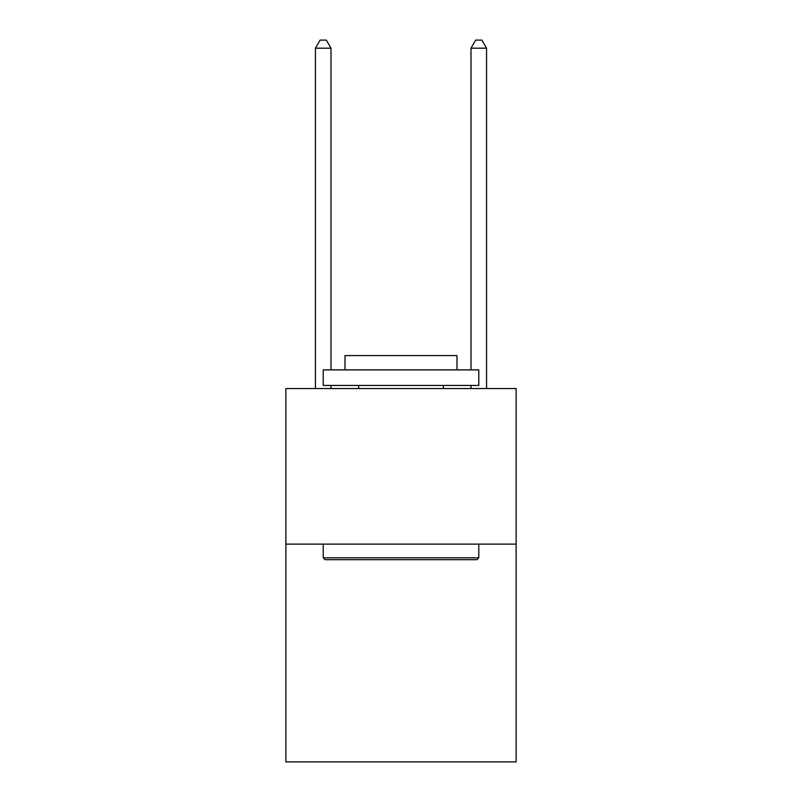 <?xml version="1.0" encoding="UTF-8"?>
<svg xmlns="http://www.w3.org/2000/svg" width="802" height="802" viewBox="0 0 802 802"><rect width="100%" height="100%" fill="white"/><g stroke="black" fill="none" stroke-linecap="round" stroke-linejoin="round"><path stroke-width="1.2" d="M516.117 544.117L516.117 761.9L285.883 761.9L285.883 388.559L516.117 388.559L516.117 544.117L285.883 544.117M325.091 559.676L323.216 557.801L478.784 557.801L476.909 559.676L325.091 559.676M478.784 369.892L478.784 385.441L323.216 385.441L323.216 369.892L478.784 369.892M345 369.892L345 355.577L457 355.577L457 369.892M478.784 544.117L478.784 557.801M323.216 544.117L323.216 557.801M443.316 385.441L443.316 388.559M358.684 385.441L358.684 388.559M330.995 369.892L330.995 48.19L315.447 48.19L315.447 388.559M330.995 385.441L330.995 388.559M315.447 48.19L320.108 40.1L326.334 40.1L330.995 48.19M486.553 388.559L486.553 48.19L471.005 48.19L471.005 369.892M471.005 388.559L471.005 385.441M471.005 48.19L475.666 40.1L481.892 40.1L486.553 48.19"/></g></svg>

